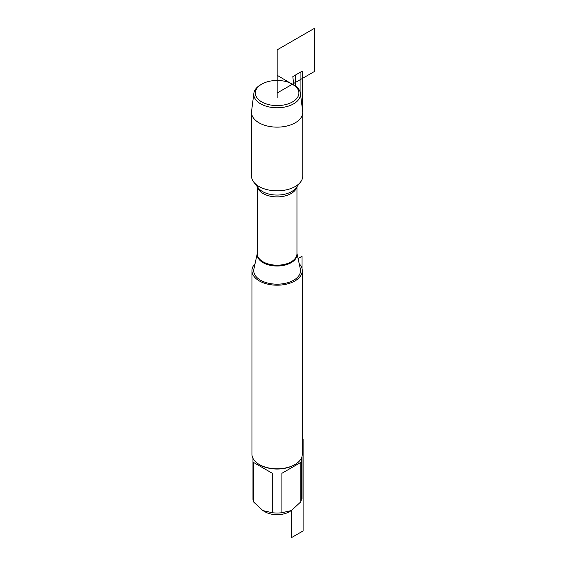<?xml version="1.0" encoding="UTF-8"?>
<svg xmlns="http://www.w3.org/2000/svg" width="566" height="566" viewBox="0 0 566 566"><rect width="100%" height="100%" fill="white"/><g stroke="black" fill="none" stroke-linecap="round" stroke-linejoin="round"><path stroke-width="0.85" d="M257.289 253.412L253.901 268.977A23.404 13.513 0 0 0 260.572 280.22A23.404 13.513 0 0 0 287.415 282.802A23.404 13.513 0 0 0 300.348 268.977L296.959 253.412M299.195 263.678A25.166 14.532 180 0 1 302.294 270.661A25.166 14.532 180 0 1 277.121 285.193A25.166 14.532 180 0 1 251.955 270.661A25.166 14.532 180 0 1 255.054 263.678M253.851 93.326L251.573 111.261A25.619 14.794 0 0 0 251.502 112.344L251.502 176.047A25.619 14.794 0 0 0 253.738 182.082A25.619 14.794 0 0 0 259.009 186.504A25.619 14.794 0 0 0 300.511 182.082A25.619 14.794 0 0 0 302.746 176.047L302.746 112.344A25.619 14.794 0 0 0 302.676 111.261L300.397 93.326A23.34 13.471 180 0 1 286.835 106.557A23.34 13.471 180 0 1 260.622 103.833A23.34 13.471 180 0 1 253.851 93.326A23.34 13.471 180 0 1 260.622 84.78L261.733 84.143A21.77 12.565 0 0 0 261.733 101.915A21.77 12.565 0 0 0 292.516 101.915A21.77 12.565 0 0 0 292.516 84.143A21.77 12.565 0 0 0 261.733 84.143M251.955 270.661L251.955 454.272A25.166 14.532 0 0 0 259.327 464.545L259.327 464.545A25.166 14.532 0 0 0 294.921 464.545A25.166 14.532 0 0 0 302.294 454.272L302.294 270.661M301.282 458.34L301.282 499.07A24.161 13.952 180 0 1 300.801 501.837L291.363 510.574L289.226 511.805A17.114 9.884 180 0 1 265.022 511.805L262.886 510.574L253.448 501.837A24.161 13.952 180 0 1 252.967 499.07L252.967 458.34M300.801 462.38L281.918 473.289L300.801 462.38L300.801 501.837M281.918 473.289L281.918 512.739A24.161 13.952 180 0 1 272.331 512.739L262.886 510.574M302.294 439.74L303.107 439.273L303.107 530.922L291.363 537.7L291.363 510.574L281.918 512.739M272.331 473.289L253.448 462.38L272.331 473.289L272.331 512.739M253.448 462.38L253.448 501.837M294.921 464.545L294.207 464.955A24.161 13.952 180 0 1 260.042 464.955L259.327 464.545M251.502 112.344A25.619 14.794 0 0 0 277.121 127.138A25.619 14.794 0 0 0 302.746 112.344M300.935 97.571L300.935 71.882L292.848 76.552L293.627 84.78L292.516 84.143L293.627 84.78A23.34 13.471 180 0 1 300.397 93.326M277.121 97.607L277.121 75.257L296.485 86.782M301.282 499.092L302.039 498.66L302.039 456.33M302.039 268.609L302.039 256.278L298.077 258.563M295.24 85.813L295.24 75.172L302.357 71.061L302.357 108.764M277.121 93.029L314.498 71.45L314.498 28.3L277.121 49.879L277.121 93.029M292.848 76.552L293.627 84.78M296.959 253.462A19.916 11.497 180 0 1 285.582 264.93A19.916 11.497 180 0 1 263.041 262.652A19.916 11.497 180 0 1 257.289 253.462M257.289 186.667L257.289 253.731A19.831 11.454 0 0 0 263.098 261.832A19.831 11.454 0 0 0 284.712 264.315A19.831 11.454 0 0 0 296.959 253.731L296.959 186.667M296.803 186.872A19.831 11.454 180 0 1 283.552 196.268A19.831 11.454 180 0 1 263.098 193.537A19.831 11.454 180 0 1 257.445 186.872M253.738 182.082L258.344 188.025A20.574 11.879 0 0 0 262.574 191.577A20.574 11.879 0 0 0 295.905 188.025L300.511 182.082"/></g></svg>
